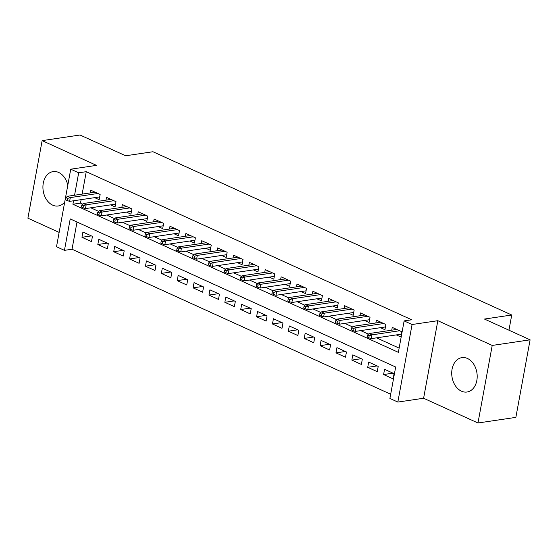 <?xml version="1.0" encoding="UTF-8"?>
<svg xmlns="http://www.w3.org/2000/svg" width="558" height="558" viewBox="0 0 558 558"><rect width="100%" height="100%" fill="white"/><g stroke="black" fill="none" stroke-linecap="round" stroke-linejoin="round"><path stroke-width="0.84" d="M67.811 185.179A17.382 12.618 -98.4 0 0 58.653 172.45A17.382 12.618 -98.4 0 0 53.108 171.606A17.382 12.618 -98.4 0 0 42.917 186.86A17.382 12.618 -98.4 0 0 52.654 205.142A17.382 12.618 -98.4 0 0 58.206 205.986A17.382 12.618 -98.4 0 0 64.707 202.066M461.452 391.172A17.382 12.618 -98.4 0 0 467.004 392.016A17.382 12.618 -98.4 0 0 477.195 376.762A17.382 12.618 -98.4 0 0 467.458 358.473A17.382 12.618 -98.4 0 0 461.905 357.629A17.382 12.618 -98.4 0 0 451.715 372.884A17.382 12.618 -98.4 0 0 461.452 391.172M77.018 222.014L72.024 249.231L64.449 250.354L56.511 246.741L70.74 169.193L78.678 172.806L74.563 195.237M508.952 330.197L511.735 315.005L152.948 151.734L125.669 155.78L80.024 135.008L42.136 140.63L27.9 218.178L59.141 232.393M511.735 315.005L484.456 319.05L530.1 339.822L515.864 417.37L477.976 422.992L492.212 345.437L437.835 320.697L412.069 324.519L397.84 402.067L389.903 398.454L395.671 367.018L70.217 218.917L64.449 250.354M437.835 320.697L423.606 398.245L477.976 422.992M423.606 398.245L397.84 402.067M72.024 249.231L390.677 394.234M530.1 339.822L492.212 345.437M94.658 197.651L99.178 199.701L100.14 194.463L90.612 190.132L90.096 192.929M110.533 204.87L115.053 206.927L116.015 201.689L106.487 197.351L105.978 200.155M126.415 212.096L130.928 214.153L131.89 208.915L122.362 204.577L121.853 207.381M142.29 219.322L146.803 221.38L147.765 216.134L138.238 211.803L137.728 214.6M158.165 226.548L162.678 228.599L163.64 223.36L154.113 219.029L153.603 221.826M174.04 233.767L178.553 235.825L179.516 230.587L169.995 226.248L169.479 229.052M189.915 240.993L194.428 243.051L195.391 237.813L185.87 233.474L185.354 236.278M205.79 248.219L210.31 250.277L211.266 245.032L201.745 240.7L201.229 243.497M221.666 255.445L226.185 257.496L227.141 252.258L217.62 247.926L217.104 250.723M237.541 262.665L242.06 264.722L243.023 259.484L233.495 255.145L232.979 257.949M253.416 269.891L257.935 271.948L258.898 266.71L249.37 262.372L248.854 265.176M269.291 277.117L273.811 279.174L274.773 273.929L265.245 269.598L264.729 272.395M285.166 284.343L289.686 286.394L290.648 281.155L281.12 276.824L280.604 279.621M301.048 291.562L305.561 293.62L306.523 288.381L296.995 284.043L296.486 286.847M316.923 298.788L321.436 300.846L322.398 295.607L312.871 291.269L312.361 294.073M332.798 306.014L337.311 308.065L338.274 302.827L328.746 298.495L328.237 301.292M348.673 313.24L353.186 315.291L354.149 310.053L344.628 305.721L344.112 308.518M364.548 320.459L369.061 322.517L370.024 317.279L360.503 312.94L359.987 315.744M380.423 327.685L384.943 329.743L385.899 324.505L376.378 320.166L375.862 322.97M393.006 373.156L383.597 374.551L393.125 378.882L394.081 373.644L384.56 369.312L383.597 374.551M377.131 365.929L367.722 367.324L377.243 371.663L378.205 366.418L368.685 362.086L367.722 367.324M361.256 358.703L351.847 360.098L361.368 364.437L362.33 359.199L352.809 354.86L351.847 360.098M345.381 351.484L335.972 352.879L345.493 357.211L346.455 351.972L336.934 347.634L335.972 352.879M329.506 344.258L320.097 345.653L329.618 349.985L330.58 344.746L321.052 340.415L320.097 345.653M313.631 337.032L304.215 338.427L313.742 342.765L314.705 337.52L305.177 333.189L304.215 338.427M297.749 329.806L288.34 331.201L297.867 335.539L298.83 330.301L289.302 325.963L288.34 331.201M281.874 322.587L272.464 323.982L281.992 328.313L282.955 323.075L273.427 318.737L272.464 323.982M265.999 315.361L256.589 316.756L266.117 321.087L267.08 315.849L257.552 311.517L256.589 316.756M250.124 308.135L240.714 309.53L250.242 313.868L251.205 308.623L241.677 304.291L240.714 309.53M234.248 300.908L224.839 302.303L234.367 306.642L235.33 301.404L225.802 297.065L224.839 302.303M218.373 293.689L208.964 295.084L218.492 299.416L219.447 294.178L209.927 289.839L208.964 295.084M202.498 286.463L193.089 287.858L202.617 292.19L203.572 286.952L194.051 282.62L193.089 287.858M186.623 279.237L177.214 280.632L186.735 284.971L187.697 279.725L178.176 275.394L177.214 280.632M170.748 272.011L161.339 273.406L170.86 277.745L171.822 272.506L162.301 268.168L161.339 273.406M154.873 264.792L145.464 266.187L154.984 270.518L155.947 265.28L146.419 260.942L145.464 266.187M138.998 257.566L129.582 258.961L139.109 263.292L140.072 258.054L130.544 253.723L129.582 258.961M123.123 250.34L113.706 251.735L123.234 256.073L124.197 250.828L114.669 246.496L113.706 251.735M107.241 243.114L97.831 244.509L107.359 248.847L108.322 243.609L98.794 239.27L97.831 244.509M92.447 236.383L82.919 232.044L81.956 237.29L91.484 241.621L92.447 236.383M73.544 200.782L72.91 204.242L398.363 352.342L404.132 320.906L411.713 319.783L86.26 171.683L82.145 194.107M81.126 199.652L80.485 203.119L82.682 204.116M90.773 207.799L98.557 211.343M106.648 215.025L114.432 218.569M122.53 222.251L130.307 225.795M138.405 229.477L146.182 233.014M154.28 236.697L162.057 240.24M170.155 243.923L177.939 247.466M186.03 251.149L193.814 254.692M201.905 258.375L209.689 261.911M217.78 265.594L225.565 269.137M233.656 272.82L241.44 276.363M249.531 280.046L257.315 283.59M265.406 287.272L273.19 290.809M281.281 294.491L289.065 298.035M297.163 301.718L304.94 305.261M313.038 308.944L320.815 312.487M328.913 316.17L336.69 319.706M344.788 323.389L352.572 326.932M360.663 330.615L368.447 334.158M376.538 337.841L399.137 348.122M396.299 334.912L400.818 336.962L401.774 331.724L392.253 327.393L391.737 330.19M70.74 169.193L96.506 165.37L42.136 140.63M86.26 171.683L78.678 172.806M404.132 320.906L412.069 324.519M80.485 203.119L72.91 204.242M91.366 235.894L81.956 237.29M369.18 335.693L367.589 334.974L367.206 337.067L368.796 337.792L369.18 335.693L371.935 334.856L369.082 333.551L396.766 329.443M399.626 330.748L371.935 334.856L371.244 338.629L401.328 334.165M368.796 337.792L371.244 338.629M369.082 333.551L367.589 334.974M353.305 328.474L351.714 327.748L351.331 329.841L352.914 330.566L353.305 328.474L356.06 327.63L353.207 326.325L380.891 322.224M383.751 323.521L356.06 327.63L355.369 331.403L385.452 326.939M352.914 330.566L355.369 331.403M353.207 326.325L351.714 327.748M337.43 321.248L335.839 320.522L335.456 322.622L337.039 323.34L337.43 321.248L340.185 320.404L337.325 319.106L365.016 314.998M367.875 316.295L340.185 320.404L339.494 324.177L369.577 319.713M337.039 323.34L339.494 324.177M337.325 319.106L335.839 320.522M321.548 314.021L319.964 313.296L319.581 315.396L321.164 316.121L321.548 314.021L324.31 313.178L321.45 311.88L349.141 307.772M352 309.076L324.31 313.178L323.619 316.951L353.702 312.494M321.164 316.121L323.619 316.951M321.45 311.88L319.964 313.296M305.672 306.795L304.089 306.077L303.705 308.169L305.289 308.895L305.672 306.795L308.435 305.958L305.575 304.654L333.266 300.546M336.125 301.85L308.435 305.958L307.744 309.732L337.827 305.268M305.289 308.895L307.744 309.732M305.575 304.654L304.089 306.077M289.797 299.576L288.214 298.851L287.83 300.943L289.414 301.669L289.797 299.576L292.559 298.732L289.7 297.428L317.39 293.327M320.25 294.624L292.559 298.732L291.869 302.506L321.952 298.042M289.414 301.669L291.869 302.506M289.7 297.428L288.214 298.851M273.922 292.35L272.339 291.625L271.948 293.724L273.539 294.443L273.922 292.35L276.684 291.506L273.825 290.209L301.515 286.101M304.375 287.398L276.684 291.506L275.994 295.28L306.077 290.816M273.539 294.443L275.994 295.28M273.825 290.209L272.339 291.625M258.047 285.124L256.464 284.399L256.073 286.498L257.663 287.224L258.047 285.124L260.809 284.28L257.949 282.983L285.64 278.874M288.493 280.179L260.809 284.28L260.112 288.054L290.202 283.597M257.663 287.224L260.112 288.054M257.949 282.983L256.464 284.399M242.172 277.898L240.582 277.18L240.198 279.272L241.788 279.997L242.172 277.898L244.934 277.061L242.074 275.757L269.765 271.648M272.618 272.953L244.934 277.061L244.237 280.834L274.327 276.37M241.788 279.997L244.237 280.834M242.074 275.757L240.582 277.18M226.297 270.679L224.707 269.953L224.323 272.046L225.913 272.771L226.297 270.679L229.059 269.835L226.199 268.531L253.89 264.429M256.743 265.727L229.059 269.835L228.361 273.608L258.452 269.144M225.913 272.771L228.361 273.608M226.199 268.531L224.707 269.953M210.422 263.453L208.831 262.727L208.448 264.827L210.038 265.545L210.422 263.453L213.177 262.609L210.324 261.311L238.008 257.203M240.868 258.5L213.177 262.609L212.486 266.382L242.57 261.918M210.038 265.545L212.486 266.382M210.324 261.311L208.831 262.727M194.547 256.227L192.956 255.501L192.573 257.601L194.163 258.326L194.547 256.227L197.302 255.383L194.449 254.085L222.133 249.977M224.993 251.281L197.302 255.383L196.611 259.156L226.694 254.699M194.163 258.326L196.611 259.156M194.449 254.085L192.956 255.501M178.672 249.001L177.081 248.282L176.698 250.375L178.288 251.1L178.672 249.001L181.427 248.164L178.574 246.859L206.258 242.751M209.117 244.055L181.427 248.164L180.736 251.937L210.819 247.473M178.288 251.1L180.736 251.937M178.574 246.859L177.081 248.282M162.797 241.781L161.206 241.056L160.823 243.149L162.406 243.874L162.797 241.781L165.552 240.937L162.692 239.633L190.383 235.532M193.242 236.829L165.552 240.937L164.861 244.711L194.944 240.247M162.406 243.874L164.861 244.711M162.692 239.633L161.206 241.056M146.914 234.555L145.331 233.83L144.947 235.929L146.531 236.648L146.914 234.555L149.677 233.711L146.817 232.414L174.508 228.306M177.367 229.603L149.677 233.711L148.986 237.485L179.069 233.021M146.531 236.648L148.986 237.485M146.817 232.414L145.331 233.83M131.039 227.329L129.456 226.604L129.072 228.703L130.656 229.429L131.039 227.329L133.801 226.485L130.942 225.188L158.632 221.08M161.492 222.384L133.801 226.485L133.111 230.259L163.194 225.802M130.656 229.429L133.111 230.259M130.942 225.188L129.456 226.604M115.164 220.103L113.581 219.385L113.197 221.477L114.781 222.203L115.164 220.103L117.926 219.266L115.067 217.962L142.757 213.854M145.617 215.158L117.926 219.266L117.236 223.04L147.319 218.576M114.781 222.203L117.236 223.04M115.067 217.962L113.581 219.385M99.289 212.884L97.706 212.159L97.315 214.251L98.906 214.976L99.289 212.884L102.051 212.04L99.191 210.736L126.882 206.634M129.742 207.932L102.051 212.04L101.361 215.813L131.444 211.349M98.906 214.976L101.361 215.813M99.191 210.736L97.706 212.159M83.414 205.658L81.831 204.932L81.44 207.032L83.03 207.75L83.414 205.658L86.176 204.814L83.316 203.517L111.007 199.408M113.86 200.706L86.176 204.814L85.479 208.587L115.569 204.123M83.03 207.75L85.479 208.587M83.316 203.517L81.831 204.932M67.539 198.432L65.949 197.706L65.565 199.806L67.155 200.531L67.539 198.432L70.301 197.588L67.441 196.29L95.132 192.182M97.985 193.486L70.301 197.588L69.604 201.361L99.694 196.904M67.155 200.531L69.604 201.361M67.441 196.29L65.949 197.706"/></g></svg>
